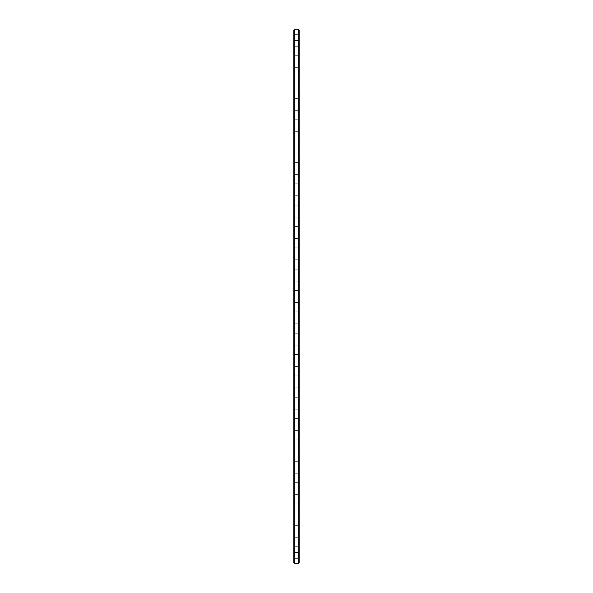 <?xml version="1.0" encoding="UTF-8"?>
<svg xmlns="http://www.w3.org/2000/svg" width="593" height="593" viewBox="0 0 593 593"><rect width="100%" height="100%" fill="white"/><g stroke="black" fill="none" stroke-linecap="round" stroke-linejoin="round"><path stroke-width="0.44" stroke-dasharray="2.96 2.22" d="M298.657 563.35L294.343 563.35L294.343 29.65L298.657 29.65L299.168 30.161L299.168 562.839L298.657 563.35L298.657 29.65M294.343 29.65L293.831 30.161L293.831 562.839L294.343 563.35M293.831 269.533L293.831 281.645L293.831 269.533M293.831 290.881L293.831 302.993L293.831 290.881M293.831 547.057L293.831 559.169L293.831 547.057M293.831 525.709L293.831 537.821L293.831 525.709M293.831 504.361L293.831 516.473L293.831 504.361M293.831 483.013L293.831 495.125L293.831 483.013M293.831 461.665L293.831 473.777L293.831 461.665M293.831 440.317L293.831 452.429L293.831 440.317M293.831 418.969L293.831 431.081L293.831 418.969M293.831 397.621L293.831 409.733L293.831 397.621M293.831 376.273L293.831 388.385L293.831 376.273M293.831 354.925L293.831 367.037L293.831 354.925M293.831 333.577L293.831 345.689L293.831 333.577M293.831 312.229L293.831 324.341L293.831 312.229M293.831 98.749L293.831 110.861L293.831 98.749M293.831 120.097L293.831 132.209L293.831 120.097M293.831 248.185L293.831 260.297L293.831 248.185M293.831 141.445L293.831 153.557L293.831 141.445M293.831 56.053L293.831 68.165L293.831 56.053M293.831 34.705L293.831 46.817L293.831 34.705M293.831 77.401L293.831 89.513L293.831 77.401M293.831 205.489L293.831 217.601L293.831 205.489M293.831 184.141L293.831 196.253L293.831 184.141M293.831 162.793L293.831 174.905L293.831 162.793M293.831 226.837L293.831 238.949L293.831 226.837M294.343 269.978L294.343 281.126L294.343 269.978M294.343 291.326L294.343 302.474L294.343 291.326M294.343 547.502L294.343 558.65L294.343 547.502M294.343 526.154L294.343 537.302L294.343 526.154M294.343 504.806L294.343 515.954L294.343 504.806M294.343 483.458L294.343 494.606L294.343 483.458M294.343 462.11L294.343 473.258L294.343 462.11M294.343 440.762L294.343 451.91L294.343 440.762M294.343 419.414L294.343 430.562L294.343 419.414M294.343 398.066L294.343 409.214L294.343 398.066M294.343 376.718L294.343 387.866L294.343 376.718M294.343 355.37L294.343 366.518L294.343 355.37M294.343 334.022L294.343 345.17L294.343 334.022M294.343 312.674L294.343 323.822L294.343 312.674M294.343 99.194L294.343 110.342L294.343 99.194M294.343 120.542L294.343 131.69L294.343 120.542M294.343 248.63L294.343 259.778L294.343 248.63M294.343 141.89L294.343 153.038L294.343 141.89M294.343 56.498L294.343 67.646L294.343 56.498M294.343 35.15L294.343 46.298L294.343 35.15M294.343 77.846L294.343 88.994L294.343 77.846M294.343 205.934L294.343 217.082L294.343 205.934M294.343 184.586L294.343 195.734L294.343 184.586M294.343 163.238L294.343 174.386L294.343 163.238M294.343 227.282L294.343 238.43L294.343 227.282M298.657 269.978L298.657 281.126L298.657 269.978M298.657 291.326L298.657 302.474L298.657 291.326M298.657 547.502L298.657 558.65L298.657 547.502M298.657 526.154L298.657 537.302L298.657 526.154M298.657 504.806L298.657 515.954L298.657 504.806M298.657 483.458L298.657 494.606L298.657 483.458M298.657 462.11L298.657 473.258L298.657 462.11M298.657 440.762L298.657 451.91L298.657 440.762M298.657 419.414L298.657 430.562L298.657 419.414M298.657 398.066L298.657 409.214L298.657 398.066M298.657 376.718L298.657 387.866L298.657 376.718M298.657 355.37L298.657 366.518L298.657 355.37M298.657 334.022L298.657 345.17L298.657 334.022M298.657 312.674L298.657 323.822L298.657 312.674M298.657 99.194L298.657 110.342L298.657 99.194M298.657 120.542L298.657 131.69L298.657 120.542M298.657 248.63L298.657 259.778L298.657 248.63M298.657 141.89L298.657 153.038L298.657 141.89M298.657 56.498L298.657 67.646L298.657 56.498M298.657 35.15L298.657 46.298L298.657 35.15M298.657 77.846L298.657 88.994L298.657 77.846M298.657 205.934L298.657 217.082L298.657 205.934M298.657 184.586L298.657 195.734L298.657 184.586M298.657 163.238L298.657 174.386L298.657 163.238M298.657 227.282L298.657 238.43L298.657 227.282M298.828 33.519L298.828 48.181L298.828 33.519M298.828 54.867L298.828 69.529L298.828 54.867M298.828 76.215L298.828 90.877L298.828 76.215M298.828 97.563L298.828 112.225L298.828 97.563M298.828 118.911L298.828 133.573L298.828 118.911M298.828 140.259L298.828 154.921L298.828 140.259M298.828 161.607L298.828 176.269L298.828 161.607M298.828 182.955L298.828 197.617L298.828 182.955M298.828 204.303L298.828 218.965L298.828 204.303M298.828 225.651L298.828 240.313L298.828 225.651M298.828 246.999L298.828 261.661L298.828 246.999M298.828 268.347L298.828 283.009L298.828 268.347M298.828 289.695L298.828 304.357L298.828 289.695M298.828 311.043L298.828 325.705L298.828 311.043M298.828 332.391L298.828 347.053L298.828 332.391M298.828 353.739L298.828 368.401L298.828 353.739M298.828 375.087L298.828 389.749L298.828 375.087M298.828 396.435L298.828 411.097L298.828 396.435M298.828 417.783L298.828 432.445L298.828 417.783M298.828 439.131L298.828 453.793L298.828 439.131M298.828 460.479L298.828 475.141L298.828 460.479M298.828 481.827L298.828 496.489L298.828 481.827M298.828 503.175L298.828 517.837L298.828 503.175M298.828 524.523L298.828 539.185L298.828 524.523M298.828 545.871L298.828 560.533L298.828 545.871M298.739 50.939L298.739 51.761L298.828 50.939M299.168 269.533L299.168 281.645L299.168 269.533M299.168 290.881L299.168 302.993L299.168 290.881M299.168 547.057L299.168 559.169L299.168 547.057M299.168 525.709L299.168 537.821L299.168 525.709M299.168 504.361L299.168 516.473L299.168 504.361M299.168 483.013L299.168 495.125L299.168 483.013M299.168 461.665L299.168 473.777L299.168 461.665M299.168 440.317L299.168 452.429L299.168 440.317M299.168 418.969L299.168 431.081L299.168 418.969M299.168 397.621L299.168 409.733L299.168 397.621M299.168 376.273L299.168 388.385L299.168 376.273M299.168 354.925L299.168 367.037L299.168 354.925M299.168 333.577L299.168 345.689L299.168 333.577M299.168 312.229L299.168 324.341L299.168 312.229M299.168 98.749L299.168 110.861L299.168 98.749M299.168 120.097L299.168 132.209L299.168 120.097M299.168 248.185L299.168 260.297L299.168 248.185M299.168 141.445L299.168 153.557L299.168 141.445M299.168 56.053L299.168 68.165L299.168 56.053M299.168 34.705L299.168 46.817L299.168 34.705M299.168 77.401L299.168 89.513L299.168 77.401M299.168 205.489L299.168 217.601L299.168 205.489M299.168 184.141L299.168 196.253L299.168 184.141M299.168 162.793L299.168 174.905L299.168 162.793M299.168 226.837L299.168 238.949L299.168 226.837M299.168 33.519L299.168 48.181L299.168 33.519M299.168 54.867L299.168 69.529L299.168 54.867M299.168 76.215L299.168 90.877L299.168 76.215M299.168 97.563L299.168 112.225L299.168 97.563M299.168 118.911L299.168 133.573L299.168 118.911M299.168 140.259L299.168 154.921L299.168 140.259M299.168 161.607L299.168 176.269L299.168 161.607M299.168 182.955L299.168 197.617L299.168 182.955M299.168 204.303L299.168 218.965L299.168 204.303M299.168 225.651L299.168 240.313L299.168 225.651M299.168 246.999L299.168 261.661L299.168 246.999M299.168 268.347L299.168 283.009L299.168 268.347M299.168 289.695L299.168 304.357L299.168 289.695M299.168 311.043L299.168 325.705L299.168 311.043M299.168 332.391L299.168 347.053L299.168 332.391M299.168 353.739L299.168 368.401L299.168 353.739M299.168 375.087L299.168 389.749L299.168 375.087M299.168 396.435L299.168 411.097L299.168 396.435M299.168 417.783L299.168 432.445L299.168 417.783M299.168 439.131L299.168 453.793L299.168 439.131M299.168 460.479L299.168 475.141L299.168 460.479M299.168 481.827L299.168 496.489L299.168 481.827M299.168 503.175L299.168 517.837L299.168 503.175M299.168 524.523L299.168 539.185L299.168 524.523M299.168 545.871L299.168 560.533L299.168 545.871M293.831 40.324L299.168 40.324M293.831 552.676L299.168 552.676M299.168 268.659L298.657 269.178L299.168 268.659L298.657 269.178L299.168 268.659L298.657 269.178L299.168 268.659L298.657 269.178L299.168 268.659L298.657 269.178L299.168 268.659L298.657 269.178L299.168 268.659L298.657 269.178L299.168 268.659L298.657 269.178L299.168 268.659L298.657 269.178L299.168 268.659L298.657 269.178L299.168 268.659L298.657 269.178L299.168 268.659L298.657 269.178L299.168 268.659L298.657 269.178L294.343 269.178L298.657 269.178L294.343 269.178L298.657 269.178L294.343 269.178L298.657 269.178L294.343 269.178L298.657 269.178L294.343 269.178L298.657 269.178L294.343 269.178L298.657 269.178L294.343 269.178L298.657 269.178L294.343 269.178L298.657 269.178L294.343 269.178L298.657 269.178L294.343 269.178L298.657 269.178L294.343 269.178L298.657 269.178L294.343 269.178L298.657 269.178L294.343 269.178L293.831 268.659M299.168 281.645L298.657 281.126L299.168 281.645L298.657 281.126L299.168 281.645L298.657 281.126L299.168 281.645L298.657 281.126L299.168 281.645L298.657 281.126L299.168 281.645L298.657 281.126L299.168 281.645L298.657 281.126L299.168 281.645L298.657 281.126L299.168 281.645L298.657 281.126L299.168 281.645L298.657 281.126L299.168 281.645L298.657 281.126L299.168 281.645L298.657 281.126L299.168 281.645L298.657 281.126L294.343 281.126L298.657 281.126L294.343 281.126L298.657 281.126L294.343 281.126L298.657 281.126L294.343 281.126L298.657 281.126L294.343 281.126L298.657 281.126L294.343 281.126L298.657 281.126L294.343 281.126L298.657 281.126L294.343 281.126L298.657 281.126L294.343 281.126L298.657 281.126L294.343 281.126L298.657 281.126L294.343 281.126L298.657 281.126L294.343 281.126L298.657 281.126L294.343 281.126L293.831 281.645M299.168 290.007L298.657 290.526L299.168 290.007L298.657 290.526L299.168 290.007L298.657 290.526L299.168 290.007L298.657 290.526L299.168 290.007L298.657 290.526L299.168 290.007L298.657 290.526L299.168 290.007L298.657 290.526L299.168 290.007L298.657 290.526L299.168 290.007L298.657 290.526L299.168 290.007L298.657 290.526L299.168 290.007L298.657 290.526L299.168 290.007L298.657 290.526L299.168 290.007L298.657 290.526L294.343 290.526L298.657 290.526L294.343 290.526L298.657 290.526L294.343 290.526L298.657 290.526L294.343 290.526L298.657 290.526L294.343 290.526L298.657 290.526L294.343 290.526L298.657 290.526L294.343 290.526L298.657 290.526L294.343 290.526L298.657 290.526L294.343 290.526L298.657 290.526L294.343 290.526L298.657 290.526L294.343 290.526L298.657 290.526L294.343 290.526L298.657 290.526L294.343 290.526L293.831 290.007M299.168 302.993L298.657 302.474L299.168 302.993L298.657 302.474L299.168 302.993L298.657 302.474L299.168 302.993L298.657 302.474L299.168 302.993L298.657 302.474L299.168 302.993L298.657 302.474L299.168 302.993L298.657 302.474L299.168 302.993L298.657 302.474L299.168 302.993L298.657 302.474L299.168 302.993L298.657 302.474L299.168 302.993L298.657 302.474L299.168 302.993L298.657 302.474L299.168 302.993L298.657 302.474L294.343 302.474L298.657 302.474L294.343 302.474L298.657 302.474L294.343 302.474L298.657 302.474L294.343 302.474L298.657 302.474L294.343 302.474L298.657 302.474L294.343 302.474L298.657 302.474L294.343 302.474L298.657 302.474L294.343 302.474L298.657 302.474L294.343 302.474L298.657 302.474L294.343 302.474L298.657 302.474L294.343 302.474L298.657 302.474L294.343 302.474L298.657 302.474L294.343 302.474L293.831 302.993M299.168 546.183L298.657 546.702L299.168 546.183L298.657 546.702L299.168 546.183L298.657 546.702L299.168 546.183L298.657 546.702L299.168 546.183L298.657 546.702L299.168 546.183L298.657 546.702L299.168 546.183L298.657 546.702L299.168 546.183L298.657 546.702L299.168 546.183L298.657 546.702L299.168 546.183L298.657 546.702L299.168 546.183L298.657 546.702L299.168 546.183L298.657 546.702L299.168 546.183L298.657 546.702L294.343 546.702L298.657 546.702L294.343 546.702L298.657 546.702L294.343 546.702L298.657 546.702L294.343 546.702L298.657 546.702L294.343 546.702L298.657 546.702L294.343 546.702L298.657 546.702L294.343 546.702L298.657 546.702L294.343 546.702L298.657 546.702L294.343 546.702L298.657 546.702L294.343 546.702L298.657 546.702L294.343 546.702L298.657 546.702L294.343 546.702L298.657 546.702L294.343 546.702L293.831 546.183M299.168 559.169L298.657 558.65L299.168 559.169L298.657 558.65L299.168 559.169L298.657 558.65L299.168 559.169L298.657 558.65L299.168 559.169L298.657 558.65L299.168 559.169L298.657 558.65L299.168 559.169L298.657 558.65L299.168 559.169L298.657 558.65L299.168 559.169L298.657 558.65L299.168 559.169L298.657 558.65L299.168 559.169L298.657 558.65L299.168 559.169L298.657 558.65L299.168 559.169L298.657 558.65L294.343 558.65L298.657 558.65L294.343 558.65L298.657 558.65L294.343 558.65L298.657 558.65L294.343 558.65L298.657 558.65L294.343 558.65L298.657 558.65L294.343 558.65L298.657 558.65L294.343 558.65L298.657 558.65L294.343 558.65L298.657 558.65L294.343 558.65L298.657 558.65L294.343 558.65L298.657 558.65L294.343 558.65L298.657 558.65L294.343 558.65L298.657 558.65L294.343 558.65L293.831 559.169M299.168 524.835L298.657 525.354L299.168 524.835L298.657 525.354L299.168 524.835L298.657 525.354L299.168 524.835L298.657 525.354L299.168 524.835L298.657 525.354L299.168 524.835L298.657 525.354L299.168 524.835L298.657 525.354L299.168 524.835L298.657 525.354L299.168 524.835L298.657 525.354L299.168 524.835L298.657 525.354L299.168 524.835L298.657 525.354L299.168 524.835L298.657 525.354L299.168 524.835L298.657 525.354L294.343 525.354L298.657 525.354L294.343 525.354L298.657 525.354L294.343 525.354L298.657 525.354L294.343 525.354L298.657 525.354L294.343 525.354L298.657 525.354L294.343 525.354L298.657 525.354L294.343 525.354L298.657 525.354L294.343 525.354L298.657 525.354L294.343 525.354L298.657 525.354L294.343 525.354L298.657 525.354L294.343 525.354L298.657 525.354L294.343 525.354L298.657 525.354L294.343 525.354L293.831 524.835M299.168 537.821L298.657 537.302L299.168 537.821L298.657 537.302L299.168 537.821L298.657 537.302L299.168 537.821L298.657 537.302L299.168 537.821L298.657 537.302L299.168 537.821L298.657 537.302L299.168 537.821L298.657 537.302L299.168 537.821L298.657 537.302L299.168 537.821L298.657 537.302L299.168 537.821L298.657 537.302L299.168 537.821L298.657 537.302L299.168 537.821L298.657 537.302L299.168 537.821L298.657 537.302L294.343 537.302L298.657 537.302L294.343 537.302L298.657 537.302L294.343 537.302L298.657 537.302L294.343 537.302L298.657 537.302L294.343 537.302L298.657 537.302L294.343 537.302L298.657 537.302L294.343 537.302L298.657 537.302L294.343 537.302L298.657 537.302L294.343 537.302L298.657 537.302L294.343 537.302L298.657 537.302L294.343 537.302L298.657 537.302L294.343 537.302L298.657 537.302L294.343 537.302L293.831 537.821M299.168 503.487L298.657 504.006L299.168 503.487L298.657 504.006L299.168 503.487L298.657 504.006L299.168 503.487L298.657 504.006L299.168 503.487L298.657 504.006L299.168 503.487L298.657 504.006L299.168 503.487L298.657 504.006L299.168 503.487L298.657 504.006L299.168 503.487L298.657 504.006L299.168 503.487L298.657 504.006L299.168 503.487L298.657 504.006L299.168 503.487L298.657 504.006L299.168 503.487L298.657 504.006L294.343 504.006L298.657 504.006L294.343 504.006L298.657 504.006L294.343 504.006L298.657 504.006L294.343 504.006L298.657 504.006L294.343 504.006L298.657 504.006L294.343 504.006L298.657 504.006L294.343 504.006L298.657 504.006L294.343 504.006L298.657 504.006L294.343 504.006L298.657 504.006L294.343 504.006L298.657 504.006L294.343 504.006L298.657 504.006L294.343 504.006L298.657 504.006L294.343 504.006L293.831 503.487M299.168 516.473L298.657 515.954L299.168 516.473L298.657 515.954L299.168 516.473L298.657 515.954L299.168 516.473L298.657 515.954L299.168 516.473L298.657 515.954L299.168 516.473L298.657 515.954L299.168 516.473L298.657 515.954L299.168 516.473L298.657 515.954L299.168 516.473L298.657 515.954L299.168 516.473L298.657 515.954L299.168 516.473L298.657 515.954L299.168 516.473L298.657 515.954L299.168 516.473L298.657 515.954L294.343 515.954L298.657 515.954L294.343 515.954L298.657 515.954L294.343 515.954L298.657 515.954L294.343 515.954L298.657 515.954L294.343 515.954L298.657 515.954L294.343 515.954L298.657 515.954L294.343 515.954L298.657 515.954L294.343 515.954L298.657 515.954L294.343 515.954L298.657 515.954L294.343 515.954L298.657 515.954L294.343 515.954L298.657 515.954L294.343 515.954L298.657 515.954L294.343 515.954L293.831 516.473M299.168 482.139L298.657 482.658L299.168 482.139L298.657 482.658L299.168 482.139L298.657 482.658L299.168 482.139L298.657 482.658L299.168 482.139L298.657 482.658L299.168 482.139L298.657 482.658L299.168 482.139L298.657 482.658L299.168 482.139L298.657 482.658L299.168 482.139L298.657 482.658L299.168 482.139L298.657 482.658L299.168 482.139L298.657 482.658L299.168 482.139L298.657 482.658L299.168 482.139L298.657 482.658L294.343 482.658L298.657 482.658L294.343 482.658L298.657 482.658L294.343 482.658L298.657 482.658L294.343 482.658L298.657 482.658L294.343 482.658L298.657 482.658L294.343 482.658L298.657 482.658L294.343 482.658L298.657 482.658L294.343 482.658L298.657 482.658L294.343 482.658L298.657 482.658L294.343 482.658L298.657 482.658L294.343 482.658L298.657 482.658L294.343 482.658L298.657 482.658L294.343 482.658L293.831 482.139M299.168 495.125L298.657 494.606L299.168 495.125L298.657 494.606L299.168 495.125L298.657 494.606L299.168 495.125L298.657 494.606L299.168 495.125L298.657 494.606L299.168 495.125L298.657 494.606L299.168 495.125L298.657 494.606L299.168 495.125L298.657 494.606L299.168 495.125L298.657 494.606L299.168 495.125L298.657 494.606L299.168 495.125L298.657 494.606L299.168 495.125L298.657 494.606L299.168 495.125L298.657 494.606L294.343 494.606L298.657 494.606L294.343 494.606L298.657 494.606L294.343 494.606L298.657 494.606L294.343 494.606L298.657 494.606L294.343 494.606L298.657 494.606L294.343 494.606L298.657 494.606L294.343 494.606L298.657 494.606L294.343 494.606L298.657 494.606L294.343 494.606L298.657 494.606L294.343 494.606L298.657 494.606L294.343 494.606L298.657 494.606L294.343 494.606L298.657 494.606L294.343 494.606L293.831 495.125M299.168 460.791L298.657 461.31L299.168 460.791L298.657 461.31L299.168 460.791L298.657 461.31L299.168 460.791L298.657 461.31L299.168 460.791L298.657 461.31L299.168 460.791L298.657 461.31L299.168 460.791L298.657 461.31L299.168 460.791L298.657 461.31L299.168 460.791L298.657 461.31L299.168 460.791L298.657 461.31L299.168 460.791L298.657 461.31L299.168 460.791L298.657 461.31L299.168 460.791L298.657 461.31L294.343 461.31L298.657 461.31L294.343 461.31L298.657 461.31L294.343 461.31L298.657 461.31L294.343 461.31L298.657 461.31L294.343 461.31L298.657 461.31L294.343 461.31L298.657 461.31L294.343 461.31L298.657 461.31L294.343 461.31L298.657 461.31L294.343 461.31L298.657 461.31L294.343 461.31L298.657 461.31L294.343 461.31L298.657 461.31L294.343 461.31L298.657 461.31L294.343 461.31L293.831 460.791M299.168 473.777L298.657 473.258L299.168 473.777L298.657 473.258L299.168 473.777L298.657 473.258L299.168 473.777L298.657 473.258L299.168 473.777L298.657 473.258L299.168 473.777L298.657 473.258L299.168 473.777L298.657 473.258L299.168 473.777L298.657 473.258L299.168 473.777L298.657 473.258L299.168 473.777L298.657 473.258L299.168 473.777L298.657 473.258L299.168 473.777L298.657 473.258L299.168 473.777L298.657 473.258L294.343 473.258L298.657 473.258L294.343 473.258L298.657 473.258L294.343 473.258L298.657 473.258L294.343 473.258L298.657 473.258L294.343 473.258L298.657 473.258L294.343 473.258L298.657 473.258L294.343 473.258L298.657 473.258L294.343 473.258L298.657 473.258L294.343 473.258L298.657 473.258L294.343 473.258L298.657 473.258L294.343 473.258L298.657 473.258L294.343 473.258L298.657 473.258L294.343 473.258L293.831 473.777M299.168 439.443L298.657 439.962L299.168 439.443L298.657 439.962L299.168 439.443L298.657 439.962L299.168 439.443L298.657 439.962L299.168 439.443L298.657 439.962L299.168 439.443L298.657 439.962L299.168 439.443L298.657 439.962L299.168 439.443L298.657 439.962L299.168 439.443L298.657 439.962L299.168 439.443L298.657 439.962L299.168 439.443L298.657 439.962L299.168 439.443L298.657 439.962L299.168 439.443L298.657 439.962L294.343 439.962L298.657 439.962L294.343 439.962L298.657 439.962L294.343 439.962L298.657 439.962L294.343 439.962L298.657 439.962L294.343 439.962L298.657 439.962L294.343 439.962L298.657 439.962L294.343 439.962L298.657 439.962L294.343 439.962L298.657 439.962L294.343 439.962L298.657 439.962L294.343 439.962L298.657 439.962L294.343 439.962L298.657 439.962L294.343 439.962L298.657 439.962L294.343 439.962L293.831 439.443M299.168 452.429L298.657 451.91L299.168 452.429L298.657 451.91L299.168 452.429L298.657 451.91L299.168 452.429L298.657 451.91L299.168 452.429L298.657 451.91L299.168 452.429L298.657 451.91L299.168 452.429L298.657 451.91L299.168 452.429L298.657 451.91L299.168 452.429L298.657 451.91L299.168 452.429L298.657 451.91L299.168 452.429L298.657 451.91L299.168 452.429L298.657 451.91L299.168 452.429L298.657 451.91L294.343 451.91L298.657 451.91L294.343 451.91L298.657 451.91L294.343 451.91L298.657 451.91L294.343 451.91L298.657 451.91L294.343 451.91L298.657 451.91L294.343 451.91L298.657 451.91L294.343 451.91L298.657 451.91L294.343 451.91L298.657 451.91L294.343 451.91L298.657 451.91L294.343 451.91L298.657 451.91L294.343 451.91L298.657 451.91L294.343 451.91L298.657 451.91L294.343 451.91L293.831 452.429M299.168 418.095L298.657 418.614L299.168 418.095L298.657 418.614L299.168 418.095L298.657 418.614L299.168 418.095L298.657 418.614L299.168 418.095L298.657 418.614L299.168 418.095L298.657 418.614L299.168 418.095L298.657 418.614L299.168 418.095L298.657 418.614L299.168 418.095L298.657 418.614L299.168 418.095L298.657 418.614L299.168 418.095L298.657 418.614L299.168 418.095L298.657 418.614L299.168 418.095L298.657 418.614L294.343 418.614L298.657 418.614L294.343 418.614L298.657 418.614L294.343 418.614L298.657 418.614L294.343 418.614L298.657 418.614L294.343 418.614L298.657 418.614L294.343 418.614L298.657 418.614L294.343 418.614L298.657 418.614L294.343 418.614L298.657 418.614L294.343 418.614L298.657 418.614L294.343 418.614L298.657 418.614L294.343 418.614L298.657 418.614L294.343 418.614L298.657 418.614L294.343 418.614L293.831 418.095M299.168 431.081L298.657 430.562L299.168 431.081L298.657 430.562L299.168 431.081L298.657 430.562L299.168 431.081L298.657 430.562L299.168 431.081L298.657 430.562L299.168 431.081L298.657 430.562L299.168 431.081L298.657 430.562L299.168 431.081L298.657 430.562L299.168 431.081L298.657 430.562L299.168 431.081L298.657 430.562L299.168 431.081L298.657 430.562L299.168 431.081L298.657 430.562L299.168 431.081L298.657 430.562L294.343 430.562L298.657 430.562L294.343 430.562L298.657 430.562L294.343 430.562L298.657 430.562L294.343 430.562L298.657 430.562L294.343 430.562L298.657 430.562L294.343 430.562L298.657 430.562L294.343 430.562L298.657 430.562L294.343 430.562L298.657 430.562L294.343 430.562L298.657 430.562L294.343 430.562L298.657 430.562L294.343 430.562L298.657 430.562L294.343 430.562L298.657 430.562L294.343 430.562L293.831 431.081M299.168 396.747L298.657 397.266L299.168 396.747L298.657 397.266L299.168 396.747L298.657 397.266L299.168 396.747L298.657 397.266L299.168 396.747L298.657 397.266L299.168 396.747L298.657 397.266L299.168 396.747L298.657 397.266L299.168 396.747L298.657 397.266L299.168 396.747L298.657 397.266L299.168 396.747L298.657 397.266L299.168 396.747L298.657 397.266L299.168 396.747L298.657 397.266L299.168 396.747L298.657 397.266L294.343 397.266L298.657 397.266L294.343 397.266L298.657 397.266L294.343 397.266L298.657 397.266L294.343 397.266L298.657 397.266L294.343 397.266L298.657 397.266L294.343 397.266L298.657 397.266L294.343 397.266L298.657 397.266L294.343 397.266L298.657 397.266L294.343 397.266L298.657 397.266L294.343 397.266L298.657 397.266L294.343 397.266L298.657 397.266L294.343 397.266L298.657 397.266L294.343 397.266L293.831 396.747M299.168 409.733L298.657 409.214L299.168 409.733L298.657 409.214L299.168 409.733L298.657 409.214L299.168 409.733L298.657 409.214L299.168 409.733L298.657 409.214L299.168 409.733L298.657 409.214L299.168 409.733L298.657 409.214L299.168 409.733L298.657 409.214L299.168 409.733L298.657 409.214L299.168 409.733L298.657 409.214L299.168 409.733L298.657 409.214L299.168 409.733L298.657 409.214L299.168 409.733L298.657 409.214L294.343 409.214L298.657 409.214L294.343 409.214L298.657 409.214L294.343 409.214L298.657 409.214L294.343 409.214L298.657 409.214L294.343 409.214L298.657 409.214L294.343 409.214L298.657 409.214L294.343 409.214L298.657 409.214L294.343 409.214L298.657 409.214L294.343 409.214L298.657 409.214L294.343 409.214L298.657 409.214L294.343 409.214L298.657 409.214L294.343 409.214L298.657 409.214L294.343 409.214L293.831 409.733M299.168 375.399L298.657 375.918L299.168 375.399L298.657 375.918L299.168 375.399L298.657 375.918L299.168 375.399L298.657 375.918L299.168 375.399L298.657 375.918L299.168 375.399L298.657 375.918L299.168 375.399L298.657 375.918L299.168 375.399L298.657 375.918L299.168 375.399L298.657 375.918L299.168 375.399L298.657 375.918L299.168 375.399L298.657 375.918L299.168 375.399L298.657 375.918L299.168 375.399L298.657 375.918L294.343 375.918L298.657 375.918L294.343 375.918L298.657 375.918L294.343 375.918L298.657 375.918L294.343 375.918L298.657 375.918L294.343 375.918L298.657 375.918L294.343 375.918L298.657 375.918L294.343 375.918L298.657 375.918L294.343 375.918L298.657 375.918L294.343 375.918L298.657 375.918L294.343 375.918L298.657 375.918L294.343 375.918L298.657 375.918L294.343 375.918L298.657 375.918L294.343 375.918L293.831 375.399M299.168 388.385L298.657 387.866L299.168 388.385L298.657 387.866L299.168 388.385L298.657 387.866L299.168 388.385L298.657 387.866L299.168 388.385L298.657 387.866L299.168 388.385L298.657 387.866L299.168 388.385L298.657 387.866L299.168 388.385L298.657 387.866L299.168 388.385L298.657 387.866L299.168 388.385L298.657 387.866L299.168 388.385L298.657 387.866L299.168 388.385L298.657 387.866L299.168 388.385L298.657 387.866L294.343 387.866L298.657 387.866L294.343 387.866L298.657 387.866L294.343 387.866L298.657 387.866L294.343 387.866L298.657 387.866L294.343 387.866L298.657 387.866L294.343 387.866L298.657 387.866L294.343 387.866L298.657 387.866L294.343 387.866L298.657 387.866L294.343 387.866L298.657 387.866L294.343 387.866L298.657 387.866L294.343 387.866L298.657 387.866L294.343 387.866L298.657 387.866L294.343 387.866L293.831 388.385M299.168 354.051L298.657 354.57L299.168 354.051L298.657 354.57L299.168 354.051L298.657 354.57L299.168 354.051L298.657 354.57L299.168 354.051L298.657 354.57L299.168 354.051L298.657 354.57L299.168 354.051L298.657 354.57L299.168 354.051L298.657 354.57L299.168 354.051L298.657 354.57L299.168 354.051L298.657 354.57L299.168 354.051L298.657 354.57L299.168 354.051L298.657 354.57L299.168 354.051L298.657 354.57L294.343 354.57L298.657 354.57L294.343 354.57L298.657 354.57L294.343 354.57L298.657 354.57L294.343 354.57L298.657 354.57L294.343 354.57L298.657 354.57L294.343 354.57L298.657 354.57L294.343 354.57L298.657 354.57L294.343 354.57L298.657 354.57L294.343 354.57L298.657 354.57L294.343 354.57L298.657 354.57L294.343 354.57L298.657 354.57L294.343 354.57L298.657 354.57L294.343 354.57L293.831 354.051M299.168 367.037L298.657 366.518L299.168 367.037L298.657 366.518L299.168 367.037L298.657 366.518L299.168 367.037L298.657 366.518L299.168 367.037L298.657 366.518L299.168 367.037L298.657 366.518L299.168 367.037L298.657 366.518L299.168 367.037L298.657 366.518L299.168 367.037L298.657 366.518L299.168 367.037L298.657 366.518L299.168 367.037L298.657 366.518L299.168 367.037L298.657 366.518L299.168 367.037L298.657 366.518L294.343 366.518L298.657 366.518L294.343 366.518L298.657 366.518L294.343 366.518L298.657 366.518L294.343 366.518L298.657 366.518L294.343 366.518L298.657 366.518L294.343 366.518L298.657 366.518L294.343 366.518L298.657 366.518L294.343 366.518L298.657 366.518L294.343 366.518L298.657 366.518L294.343 366.518L298.657 366.518L294.343 366.518L298.657 366.518L294.343 366.518L298.657 366.518L294.343 366.518L293.831 367.037M299.168 332.703L298.657 333.222L299.168 332.703L298.657 333.222L299.168 332.703L298.657 333.222L299.168 332.703L298.657 333.222L299.168 332.703L298.657 333.222L299.168 332.703L298.657 333.222L299.168 332.703L298.657 333.222L299.168 332.703L298.657 333.222L299.168 332.703L298.657 333.222L299.168 332.703L298.657 333.222L299.168 332.703L298.657 333.222L299.168 332.703L298.657 333.222L299.168 332.703L298.657 333.222L294.343 333.222L298.657 333.222L294.343 333.222L298.657 333.222L294.343 333.222L298.657 333.222L294.343 333.222L298.657 333.222L294.343 333.222L298.657 333.222L294.343 333.222L298.657 333.222L294.343 333.222L298.657 333.222L294.343 333.222L298.657 333.222L294.343 333.222L298.657 333.222L294.343 333.222L298.657 333.222L294.343 333.222L298.657 333.222L294.343 333.222L298.657 333.222L294.343 333.222L293.831 332.703M299.168 345.689L298.657 345.17L299.168 345.689L298.657 345.17L299.168 345.689L298.657 345.17L299.168 345.689L298.657 345.17L299.168 345.689L298.657 345.17L299.168 345.689L298.657 345.17L299.168 345.689L298.657 345.17L299.168 345.689L298.657 345.17L299.168 345.689L298.657 345.17L299.168 345.689L298.657 345.17L299.168 345.689L298.657 345.17L299.168 345.689L298.657 345.17L299.168 345.689L298.657 345.17L294.343 345.17L298.657 345.17L294.343 345.17L298.657 345.17L294.343 345.17L298.657 345.17L294.343 345.17L298.657 345.17L294.343 345.17L298.657 345.17L294.343 345.17L298.657 345.17L294.343 345.17L298.657 345.17L294.343 345.17L298.657 345.17L294.343 345.17L298.657 345.17L294.343 345.17L298.657 345.17L294.343 345.17L298.657 345.17L294.343 345.17L298.657 345.17L294.343 345.17L293.831 345.689M299.168 311.355L298.657 311.874L299.168 311.355L298.657 311.874L299.168 311.355L298.657 311.874L299.168 311.355L298.657 311.874L299.168 311.355L298.657 311.874L299.168 311.355L298.657 311.874L299.168 311.355L298.657 311.874L299.168 311.355L298.657 311.874L299.168 311.355L298.657 311.874L299.168 311.355L298.657 311.874L299.168 311.355L298.657 311.874L299.168 311.355L298.657 311.874L299.168 311.355L298.657 311.874L294.343 311.874L298.657 311.874L294.343 311.874L298.657 311.874L294.343 311.874L298.657 311.874L294.343 311.874L298.657 311.874L294.343 311.874L298.657 311.874L294.343 311.874L298.657 311.874L294.343 311.874L298.657 311.874L294.343 311.874L298.657 311.874L294.343 311.874L298.657 311.874L294.343 311.874L298.657 311.874L294.343 311.874L298.657 311.874L294.343 311.874L298.657 311.874L294.343 311.874L293.831 311.355M299.168 324.341L298.657 323.822L299.168 324.341L298.657 323.822L299.168 324.341L298.657 323.822L299.168 324.341L298.657 323.822L299.168 324.341L298.657 323.822L299.168 324.341L298.657 323.822L299.168 324.341L298.657 323.822L299.168 324.341L298.657 323.822L299.168 324.341L298.657 323.822L299.168 324.341L298.657 323.822L299.168 324.341L298.657 323.822L299.168 324.341L298.657 323.822L299.168 324.341L298.657 323.822L294.343 323.822L298.657 323.822L294.343 323.822L298.657 323.822L294.343 323.822L298.657 323.822L294.343 323.822L298.657 323.822L294.343 323.822L298.657 323.822L294.343 323.822L298.657 323.822L294.343 323.822L298.657 323.822L294.343 323.822L298.657 323.822L294.343 323.822L298.657 323.822L294.343 323.822L298.657 323.822L294.343 323.822L298.657 323.822L294.343 323.822L298.657 323.822L294.343 323.822L293.831 324.341M299.168 97.875L298.657 98.394L299.168 97.875L298.657 98.394L299.168 97.875L298.657 98.394L299.168 97.875L298.657 98.394L299.168 97.875L298.657 98.394L299.168 97.875L298.657 98.394L299.168 97.875L298.657 98.394L299.168 97.875L298.657 98.394L299.168 97.875L298.657 98.394L299.168 97.875L298.657 98.394L299.168 97.875L298.657 98.394L299.168 97.875L298.657 98.394L299.168 97.875L298.657 98.394L294.343 98.394L298.657 98.394L294.343 98.394L298.657 98.394L294.343 98.394L298.657 98.394L294.343 98.394L298.657 98.394L294.343 98.394L298.657 98.394L294.343 98.394L298.657 98.394L294.343 98.394L298.657 98.394L294.343 98.394L298.657 98.394L294.343 98.394L298.657 98.394L294.343 98.394L298.657 98.394L294.343 98.394L298.657 98.394L294.343 98.394L298.657 98.394L294.343 98.394L293.831 97.875M299.168 110.861L298.657 110.342L299.168 110.861L298.657 110.342L299.168 110.861L298.657 110.342L299.168 110.861L298.657 110.342L299.168 110.861L298.657 110.342L299.168 110.861L298.657 110.342L299.168 110.861L298.657 110.342L299.168 110.861L298.657 110.342L299.168 110.861L298.657 110.342L299.168 110.861L298.657 110.342L299.168 110.861L298.657 110.342L299.168 110.861L298.657 110.342L299.168 110.861L298.657 110.342L294.343 110.342L298.657 110.342L294.343 110.342L298.657 110.342L294.343 110.342L298.657 110.342L294.343 110.342L298.657 110.342L294.343 110.342L298.657 110.342L294.343 110.342L298.657 110.342L294.343 110.342L298.657 110.342L294.343 110.342L298.657 110.342L294.343 110.342L298.657 110.342L294.343 110.342L298.657 110.342L294.343 110.342L298.657 110.342L294.343 110.342L298.657 110.342L294.343 110.342L293.831 110.861M299.168 119.223L298.657 119.742L299.168 119.223L298.657 119.742L299.168 119.223L298.657 119.742L299.168 119.223L298.657 119.742L299.168 119.223L298.657 119.742L299.168 119.223L298.657 119.742L299.168 119.223L298.657 119.742L299.168 119.223L298.657 119.742L299.168 119.223L298.657 119.742L299.168 119.223L298.657 119.742L299.168 119.223L298.657 119.742L299.168 119.223L298.657 119.742L299.168 119.223L298.657 119.742L294.343 119.742L298.657 119.742L294.343 119.742L298.657 119.742L294.343 119.742L298.657 119.742L294.343 119.742L298.657 119.742L294.343 119.742L298.657 119.742L294.343 119.742L298.657 119.742L294.343 119.742L298.657 119.742L294.343 119.742L298.657 119.742L294.343 119.742L298.657 119.742L294.343 119.742L298.657 119.742L294.343 119.742L298.657 119.742L294.343 119.742L298.657 119.742L294.343 119.742L293.831 119.223M299.168 132.209L298.657 131.69L299.168 132.209L298.657 131.69L299.168 132.209L298.657 131.69L299.168 132.209L298.657 131.69L299.168 132.209L298.657 131.69L299.168 132.209L298.657 131.69L299.168 132.209L298.657 131.69L299.168 132.209L298.657 131.69L299.168 132.209L298.657 131.69L299.168 132.209L298.657 131.69L299.168 132.209L298.657 131.69L299.168 132.209L298.657 131.69L299.168 132.209L298.657 131.69L294.343 131.69L298.657 131.69L294.343 131.69L298.657 131.69L294.343 131.69L298.657 131.69L294.343 131.69L298.657 131.69L294.343 131.69L298.657 131.69L294.343 131.69L298.657 131.69L294.343 131.69L298.657 131.69L294.343 131.69L298.657 131.69L294.343 131.69L298.657 131.69L294.343 131.69L298.657 131.69L294.343 131.69L298.657 131.69L294.343 131.69L298.657 131.69L294.343 131.69L293.831 132.209M299.168 247.311L298.657 247.83L299.168 247.311L298.657 247.83L299.168 247.311L298.657 247.83L299.168 247.311L298.657 247.83L299.168 247.311L298.657 247.83L299.168 247.311L298.657 247.83L299.168 247.311L298.657 247.83L299.168 247.311L298.657 247.83L299.168 247.311L298.657 247.83L299.168 247.311L298.657 247.83L299.168 247.311L298.657 247.83L299.168 247.311L298.657 247.83L299.168 247.311L298.657 247.83L294.343 247.83L298.657 247.83L294.343 247.83L298.657 247.83L294.343 247.83L298.657 247.83L294.343 247.83L298.657 247.83L294.343 247.83L298.657 247.83L294.343 247.83L298.657 247.83L294.343 247.83L298.657 247.83L294.343 247.83L298.657 247.83L294.343 247.83L298.657 247.83L294.343 247.83L298.657 247.83L294.343 247.83L298.657 247.83L294.343 247.83L298.657 247.83L294.343 247.83L293.831 247.311M299.168 260.297L298.657 259.778L299.168 260.297L298.657 259.778L299.168 260.297L298.657 259.778L299.168 260.297L298.657 259.778L299.168 260.297L298.657 259.778L299.168 260.297L298.657 259.778L299.168 260.297L298.657 259.778L299.168 260.297L298.657 259.778L299.168 260.297L298.657 259.778L299.168 260.297L298.657 259.778L299.168 260.297L298.657 259.778L299.168 260.297L298.657 259.778L299.168 260.297L298.657 259.778L294.343 259.778L298.657 259.778L294.343 259.778L298.657 259.778L294.343 259.778L298.657 259.778L294.343 259.778L298.657 259.778L294.343 259.778L298.657 259.778L294.343 259.778L298.657 259.778L294.343 259.778L298.657 259.778L294.343 259.778L298.657 259.778L294.343 259.778L298.657 259.778L294.343 259.778L298.657 259.778L294.343 259.778L298.657 259.778L294.343 259.778L298.657 259.778L294.343 259.778L293.831 260.297M299.168 140.571L298.657 141.09L299.168 140.571L298.657 141.09L299.168 140.571L298.657 141.09L299.168 140.571L298.657 141.09L299.168 140.571L298.657 141.09L299.168 140.571L298.657 141.09L299.168 140.571L298.657 141.09L299.168 140.571L298.657 141.09L299.168 140.571L298.657 141.09L299.168 140.571L298.657 141.09L299.168 140.571L298.657 141.09L299.168 140.571L298.657 141.09L299.168 140.571L298.657 141.09L294.343 141.09L298.657 141.09L294.343 141.09L298.657 141.09L294.343 141.09L298.657 141.09L294.343 141.09L298.657 141.09L294.343 141.09L298.657 141.09L294.343 141.09L298.657 141.09L294.343 141.09L298.657 141.09L294.343 141.09L298.657 141.09L294.343 141.09L298.657 141.09L294.343 141.09L298.657 141.09L294.343 141.09L298.657 141.09L294.343 141.09L298.657 141.09L294.343 141.09L293.831 140.571M299.168 153.557L298.657 153.038L299.168 153.557L298.657 153.038L299.168 153.557L298.657 153.038L299.168 153.557L298.657 153.038L299.168 153.557L298.657 153.038L299.168 153.557L298.657 153.038L299.168 153.557L298.657 153.038L299.168 153.557L298.657 153.038L299.168 153.557L298.657 153.038L299.168 153.557L298.657 153.038L299.168 153.557L298.657 153.038L299.168 153.557L298.657 153.038L299.168 153.557L298.657 153.038L294.343 153.038L298.657 153.038L294.343 153.038L298.657 153.038L294.343 153.038L298.657 153.038L294.343 153.038L298.657 153.038L294.343 153.038L298.657 153.038L294.343 153.038L298.657 153.038L294.343 153.038L298.657 153.038L294.343 153.038L298.657 153.038L294.343 153.038L298.657 153.038L294.343 153.038L298.657 153.038L294.343 153.038L298.657 153.038L294.343 153.038L298.657 153.038L294.343 153.038L293.831 153.557M299.168 55.179L298.657 55.698L299.168 55.179L298.657 55.698L299.168 55.179L298.657 55.698L299.168 55.179L298.657 55.698L299.168 55.179L298.657 55.698L299.168 55.179L298.657 55.698L299.168 55.179L298.657 55.698L299.168 55.179L298.657 55.698L299.168 55.179L298.657 55.698L299.168 55.179L298.657 55.698L299.168 55.179L298.657 55.698L299.168 55.179L298.657 55.698L299.168 55.179L298.657 55.698L294.343 55.698L298.657 55.698L294.343 55.698L298.657 55.698L294.343 55.698L298.657 55.698L294.343 55.698L298.657 55.698L294.343 55.698L298.657 55.698L294.343 55.698L298.657 55.698L294.343 55.698L298.657 55.698L294.343 55.698L298.657 55.698L294.343 55.698L298.657 55.698L294.343 55.698L298.657 55.698L294.343 55.698L298.657 55.698L294.343 55.698L298.657 55.698L294.343 55.698L293.831 55.179M299.168 68.165L298.657 67.646L299.168 68.165L298.657 67.646L299.168 68.165L298.657 67.646L299.168 68.165L298.657 67.646L299.168 68.165L298.657 67.646L299.168 68.165L298.657 67.646L299.168 68.165L298.657 67.646L299.168 68.165L298.657 67.646L299.168 68.165L298.657 67.646L299.168 68.165L298.657 67.646L299.168 68.165L298.657 67.646L299.168 68.165L298.657 67.646L299.168 68.165L298.657 67.646L294.343 67.646L298.657 67.646L294.343 67.646L298.657 67.646L294.343 67.646L298.657 67.646L294.343 67.646L298.657 67.646L294.343 67.646L298.657 67.646L294.343 67.646L298.657 67.646L294.343 67.646L298.657 67.646L294.343 67.646L298.657 67.646L294.343 67.646L298.657 67.646L294.343 67.646L298.657 67.646L294.343 67.646L298.657 67.646L294.343 67.646L298.657 67.646L294.343 67.646L293.831 68.165M299.168 33.831L298.657 34.35L299.168 33.831L298.657 34.35L299.168 33.831L298.657 34.35L299.168 33.831L298.657 34.35L299.168 33.831L298.657 34.35L299.168 33.831L298.657 34.35L299.168 33.831L298.657 34.35L299.168 33.831L298.657 34.35L299.168 33.831L298.657 34.35L299.168 33.831L298.657 34.35L299.168 33.831L298.657 34.35L299.168 33.831L298.657 34.35L299.168 33.831L298.657 34.35L294.343 34.35L298.657 34.35L294.343 34.35L298.657 34.35L294.343 34.35L298.657 34.35L294.343 34.35L298.657 34.35L294.343 34.35L298.657 34.35L294.343 34.35L298.657 34.35L294.343 34.35L298.657 34.35L294.343 34.35L298.657 34.35L294.343 34.35L298.657 34.35L294.343 34.35L298.657 34.35L294.343 34.35L298.657 34.35L294.343 34.35L298.657 34.35L294.343 34.35L293.831 33.831M299.168 46.817L298.657 46.298L299.168 46.817L298.657 46.298L299.168 46.817L298.657 46.298L299.168 46.817L298.657 46.298L299.168 46.817L298.657 46.298L299.168 46.817L298.657 46.298L299.168 46.817L298.657 46.298L299.168 46.817L298.657 46.298L299.168 46.817L298.657 46.298L299.168 46.817L298.657 46.298L299.168 46.817L298.657 46.298L299.168 46.817L298.657 46.298L299.168 46.817L298.657 46.298L294.343 46.298L298.657 46.298L294.343 46.298L298.657 46.298L294.343 46.298L298.657 46.298L294.343 46.298L298.657 46.298L294.343 46.298L298.657 46.298L294.343 46.298L298.657 46.298L294.343 46.298L298.657 46.298L294.343 46.298L298.657 46.298L294.343 46.298L298.657 46.298L294.343 46.298L298.657 46.298L294.343 46.298L298.657 46.298L294.343 46.298L298.657 46.298L294.343 46.298L293.831 46.817M299.168 76.527L298.657 77.046L299.168 76.527L298.657 77.046L299.168 76.527L298.657 77.046L299.168 76.527L298.657 77.046L299.168 76.527L298.657 77.046L299.168 76.527L298.657 77.046L299.168 76.527L298.657 77.046L299.168 76.527L298.657 77.046L299.168 76.527L298.657 77.046L299.168 76.527L298.657 77.046L299.168 76.527L298.657 77.046L299.168 76.527L298.657 77.046L299.168 76.527L298.657 77.046L294.343 77.046L298.657 77.046L294.343 77.046L298.657 77.046L294.343 77.046L298.657 77.046L294.343 77.046L298.657 77.046L294.343 77.046L298.657 77.046L294.343 77.046L298.657 77.046L294.343 77.046L298.657 77.046L294.343 77.046L298.657 77.046L294.343 77.046L298.657 77.046L294.343 77.046L298.657 77.046L294.343 77.046L298.657 77.046L294.343 77.046L298.657 77.046L294.343 77.046L293.831 76.527M299.168 89.513L298.657 88.994L299.168 89.513L298.657 88.994L299.168 89.513L298.657 88.994L299.168 89.513L298.657 88.994L299.168 89.513L298.657 88.994L299.168 89.513L298.657 88.994L299.168 89.513L298.657 88.994L299.168 89.513L298.657 88.994L299.168 89.513L298.657 88.994L299.168 89.513L298.657 88.994L299.168 89.513L298.657 88.994L299.168 89.513L298.657 88.994L299.168 89.513L298.657 88.994L294.343 88.994L298.657 88.994L294.343 88.994L298.657 88.994L294.343 88.994L298.657 88.994L294.343 88.994L298.657 88.994L294.343 88.994L298.657 88.994L294.343 88.994L298.657 88.994L294.343 88.994L298.657 88.994L294.343 88.994L298.657 88.994L294.343 88.994L298.657 88.994L294.343 88.994L298.657 88.994L294.343 88.994L298.657 88.994L294.343 88.994L298.657 88.994L294.343 88.994L293.831 89.513M299.168 204.615L298.657 205.134L299.168 204.615L298.657 205.134L299.168 204.615L298.657 205.134L299.168 204.615L298.657 205.134L299.168 204.615L298.657 205.134L299.168 204.615L298.657 205.134L299.168 204.615L298.657 205.134L299.168 204.615L298.657 205.134L299.168 204.615L298.657 205.134L299.168 204.615L298.657 205.134L299.168 204.615L298.657 205.134L299.168 204.615L298.657 205.134L299.168 204.615L298.657 205.134L294.343 205.134L298.657 205.134L294.343 205.134L298.657 205.134L294.343 205.134L298.657 205.134L294.343 205.134L298.657 205.134L294.343 205.134L298.657 205.134L294.343 205.134L298.657 205.134L294.343 205.134L298.657 205.134L294.343 205.134L298.657 205.134L294.343 205.134L298.657 205.134L294.343 205.134L298.657 205.134L294.343 205.134L298.657 205.134L294.343 205.134L298.657 205.134L294.343 205.134L293.831 204.615M299.168 217.601L298.657 217.082L299.168 217.601L298.657 217.082L299.168 217.601L298.657 217.082L299.168 217.601L298.657 217.082L299.168 217.601L298.657 217.082L299.168 217.601L298.657 217.082L299.168 217.601L298.657 217.082L299.168 217.601L298.657 217.082L299.168 217.601L298.657 217.082L299.168 217.601L298.657 217.082L299.168 217.601L298.657 217.082L299.168 217.601L298.657 217.082L299.168 217.601L298.657 217.082L294.343 217.082L298.657 217.082L294.343 217.082L298.657 217.082L294.343 217.082L298.657 217.082L294.343 217.082L298.657 217.082L294.343 217.082L298.657 217.082L294.343 217.082L298.657 217.082L294.343 217.082L298.657 217.082L294.343 217.082L298.657 217.082L294.343 217.082L298.657 217.082L294.343 217.082L298.657 217.082L294.343 217.082L298.657 217.082L294.343 217.082L298.657 217.082L294.343 217.082L293.831 217.601M299.168 183.267L298.657 183.786L299.168 183.267L298.657 183.786L299.168 183.267L298.657 183.786L299.168 183.267L298.657 183.786L299.168 183.267L298.657 183.786L299.168 183.267L298.657 183.786L299.168 183.267L298.657 183.786L299.168 183.267L298.657 183.786L299.168 183.267L298.657 183.786L299.168 183.267L298.657 183.786L299.168 183.267L298.657 183.786L299.168 183.267L298.657 183.786L299.168 183.267L298.657 183.786L294.343 183.786L298.657 183.786L294.343 183.786L298.657 183.786L294.343 183.786L298.657 183.786L294.343 183.786L298.657 183.786L294.343 183.786L298.657 183.786L294.343 183.786L298.657 183.786L294.343 183.786L298.657 183.786L294.343 183.786L298.657 183.786L294.343 183.786L298.657 183.786L294.343 183.786L298.657 183.786L294.343 183.786L298.657 183.786L294.343 183.786L298.657 183.786L294.343 183.786L293.831 183.267M299.168 196.253L298.657 195.734L299.168 196.253L298.657 195.734L299.168 196.253L298.657 195.734L299.168 196.253L298.657 195.734L299.168 196.253L298.657 195.734L299.168 196.253L298.657 195.734L299.168 196.253L298.657 195.734L299.168 196.253L298.657 195.734L299.168 196.253L298.657 195.734L299.168 196.253L298.657 195.734L299.168 196.253L298.657 195.734L299.168 196.253L298.657 195.734L299.168 196.253L298.657 195.734L294.343 195.734L298.657 195.734L294.343 195.734L298.657 195.734L294.343 195.734L298.657 195.734L294.343 195.734L298.657 195.734L294.343 195.734L298.657 195.734L294.343 195.734L298.657 195.734L294.343 195.734L298.657 195.734L294.343 195.734L298.657 195.734L294.343 195.734L298.657 195.734L294.343 195.734L298.657 195.734L294.343 195.734L298.657 195.734L294.343 195.734L298.657 195.734L294.343 195.734L293.831 196.253M299.168 161.919L298.657 162.438L299.168 161.919L298.657 162.438L299.168 161.919L298.657 162.438L299.168 161.919L298.657 162.438L299.168 161.919L298.657 162.438L299.168 161.919L298.657 162.438L299.168 161.919L298.657 162.438L299.168 161.919L298.657 162.438L299.168 161.919L298.657 162.438L299.168 161.919L298.657 162.438L299.168 161.919L298.657 162.438L299.168 161.919L298.657 162.438L299.168 161.919L298.657 162.438L294.343 162.438L298.657 162.438L294.343 162.438L298.657 162.438L294.343 162.438L298.657 162.438L294.343 162.438L298.657 162.438L294.343 162.438L298.657 162.438L294.343 162.438L298.657 162.438L294.343 162.438L298.657 162.438L294.343 162.438L298.657 162.438L294.343 162.438L298.657 162.438L294.343 162.438L298.657 162.438L294.343 162.438L298.657 162.438L294.343 162.438L298.657 162.438L294.343 162.438L293.831 161.919M299.168 174.905L298.657 174.386L299.168 174.905L298.657 174.386L299.168 174.905L298.657 174.386L299.168 174.905L298.657 174.386L299.168 174.905L298.657 174.386L299.168 174.905L298.657 174.386L299.168 174.905L298.657 174.386L299.168 174.905L298.657 174.386L299.168 174.905L298.657 174.386L299.168 174.905L298.657 174.386L299.168 174.905L298.657 174.386L299.168 174.905L298.657 174.386L299.168 174.905L298.657 174.386L294.343 174.386L298.657 174.386L294.343 174.386L298.657 174.386L294.343 174.386L298.657 174.386L294.343 174.386L298.657 174.386L294.343 174.386L298.657 174.386L294.343 174.386L298.657 174.386L294.343 174.386L298.657 174.386L294.343 174.386L298.657 174.386L294.343 174.386L298.657 174.386L294.343 174.386L298.657 174.386L294.343 174.386L298.657 174.386L294.343 174.386L298.657 174.386L294.343 174.386L293.831 174.905M299.168 225.963L298.657 226.482L299.168 225.963L298.657 226.482L299.168 225.963L298.657 226.482L299.168 225.963L298.657 226.482L299.168 225.963L298.657 226.482L299.168 225.963L298.657 226.482L299.168 225.963L298.657 226.482L299.168 225.963L298.657 226.482L299.168 225.963L298.657 226.482L299.168 225.963L298.657 226.482L299.168 225.963L298.657 226.482L299.168 225.963L298.657 226.482L299.168 225.963L298.657 226.482L294.343 226.482L298.657 226.482L294.343 226.482L298.657 226.482L294.343 226.482L298.657 226.482L294.343 226.482L298.657 226.482L294.343 226.482L298.657 226.482L294.343 226.482L298.657 226.482L294.343 226.482L298.657 226.482L294.343 226.482L298.657 226.482L294.343 226.482L298.657 226.482L294.343 226.482L298.657 226.482L294.343 226.482L298.657 226.482L294.343 226.482L298.657 226.482L294.343 226.482L293.831 225.963M299.168 238.949L298.657 238.43L299.168 238.949L298.657 238.43L299.168 238.949L298.657 238.43L299.168 238.949L298.657 238.43L299.168 238.949L298.657 238.43L299.168 238.949L298.657 238.43L299.168 238.949L298.657 238.43L299.168 238.949L298.657 238.43L299.168 238.949L298.657 238.43L299.168 238.949L298.657 238.43L299.168 238.949L298.657 238.43L299.168 238.949L298.657 238.43L299.168 238.949L298.657 238.43L294.343 238.43L298.657 238.43L294.343 238.43L298.657 238.43L294.343 238.43L298.657 238.43L294.343 238.43L298.657 238.43L294.343 238.43L298.657 238.43L294.343 238.43L298.657 238.43L294.343 238.43L298.657 238.43L294.343 238.43L298.657 238.43L294.343 238.43L298.657 238.43L294.343 238.43L298.657 238.43L294.343 238.43L298.657 238.43L294.343 238.43L298.657 238.43L294.343 238.43L293.831 238.949"/><path stroke-width="0.89" d="M294.343 29.65L294.343 40.324L293.831 40.324L293.831 30.161L294.343 29.65L298.657 29.65L299.168 30.161L299.168 562.839L298.657 563.35L298.657 552.676L299.168 552.676M298.657 29.65L298.657 552.676L294.343 552.676L294.343 563.35L293.831 562.839L293.831 40.324M299.168 40.324L294.343 40.324L294.343 552.676L293.831 552.676M294.343 563.35L298.657 563.35"/></g></svg>
